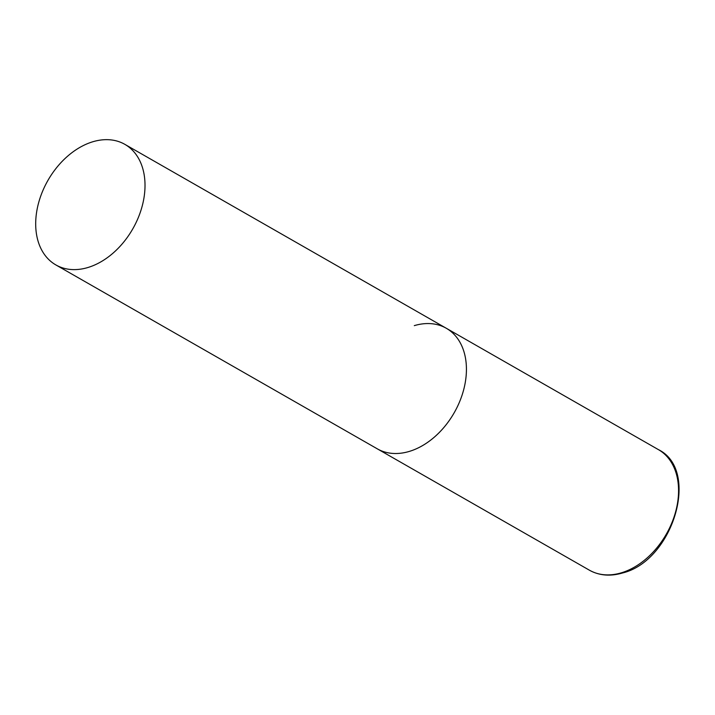 <?xml version="1.0" encoding="UTF-8"?>
<svg xmlns="http://www.w3.org/2000/svg" width="715" height="715" viewBox="0 0 715 715"><rect width="100%" height="100%" fill="white"/><g stroke="black" fill="none" stroke-linecap="round" stroke-linejoin="round"><path stroke-width="1.07" d="M414.298 325.638A69.453 48.852 119.8 0 1 446.258 328.248A69.453 48.852 119.8 0 1 462.837 392.714A69.453 48.852 119.8 0 1 409.239 451.433A69.453 48.852 119.8 0 1 377.279 448.823A69.453 48.852 -60.2 0 0 434.103 437.348A69.453 48.852 -60.2 0 0 466.368 372.202A69.453 48.852 -60.2 0 0 446.258 328.248L658.399 449.619A69.453 48.852 119.8 0 1 674.969 514.085A69.453 48.852 119.8 0 1 621.38 572.813A69.453 48.852 119.8 0 1 589.41 570.195C599.242 575.629 610.27 576.567 622.497 572.992C673.047 560.9 700.548 470.166 658.399 449.619M35.75 220.971A69.453 48.852 -60.2 0 0 55.859 264.925A69.453 48.852 -60.2 0 0 112.684 253.45A69.453 48.852 -60.2 0 0 144.957 188.304A69.453 48.852 -60.2 0 0 124.848 144.35A69.453 48.852 -60.2 0 0 68.023 155.834A69.453 48.852 -60.2 0 0 35.75 220.971M55.859 264.925L589.41 570.195M446.258 328.248L124.848 144.35"/></g></svg>
